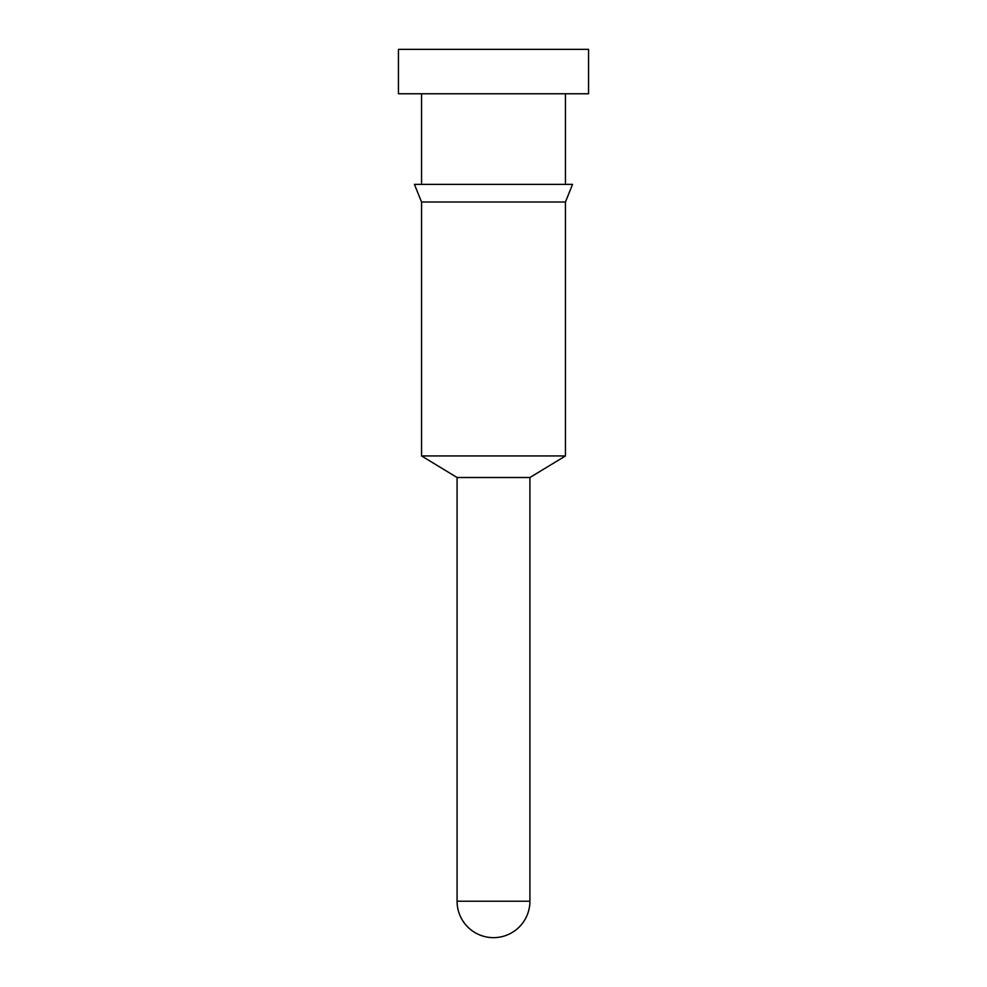 <?xml version="1.0" encoding="UTF-8"?>
<svg xmlns="http://www.w3.org/2000/svg" width="987" height="987" viewBox="0 0 987 987"><rect width="100%" height="100%" fill="white"/><g stroke="black" fill="none" stroke-linecap="round" stroke-linejoin="round"><path stroke-width="1.48" d="M529.92 477.511L457.08 477.511L421.548 455.945L565.452 455.945L529.92 477.511L529.92 901.23L457.08 901.23A36.42 36.42 0 0 0 493.5 937.65A36.42 36.42 0 0 0 529.92 901.23M565.452 202.014L421.548 202.014L414.441 184.372L572.559 184.372L565.452 202.014L565.452 455.945M588.548 49.35L398.452 49.35L398.452 93.765L588.548 93.765L588.548 49.35M565.452 93.765L565.452 184.372M421.548 93.765L421.548 184.372M421.548 202.014L421.548 455.945M457.08 477.511L457.08 901.23"/></g></svg>
